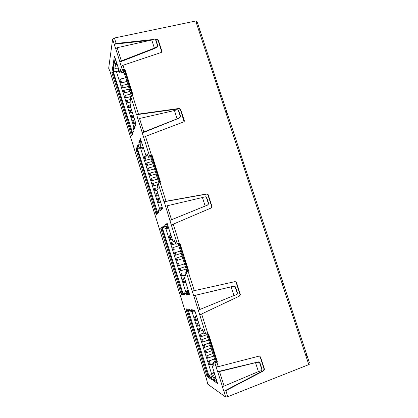 <?xml version="1.0" encoding="UTF-8"?>
<svg xmlns="http://www.w3.org/2000/svg" width="418" height="418" viewBox="0 0 418 418"><rect width="100%" height="100%" fill="white"/><g stroke="black" fill="none" stroke-linecap="round" stroke-linejoin="round"><path stroke-width="0.63" d="M124.026 90.34L123.289 90.633L124.01 92.927L124.747 92.634L124.026 90.34L129.308 89.102M128.498 86.547L122.448 87.958L128.462 86.432M127.161 100.299L126.424 100.592L127.15 102.885L127.887 102.598L127.161 100.299L130.254 99.557M131.121 96.584L125.578 97.901L131.388 96.406M130.306 110.284L129.57 110.571L130.296 112.876L131.033 112.594L130.306 110.284L131.571 109.976M130.756 107.384L128.723 107.881L130.719 107.285M133.906 117.38L131.874 117.886L133.875 117.286M133.462 120.3L132.725 120.588L133.786 123.958L134.633 124.015L133.462 120.3L134.727 119.987M148.484 167.989L147.737 168.261L148.474 170.607L149.226 170.335L148.484 167.989L153.767 166.547M152.925 163.872L146.875 165.523L152.904 163.809M151.692 178.178L150.945 178.449L151.682 180.801L152.434 180.529L151.692 178.178L156.98 176.704M156.128 174.019L150.078 175.696L156.113 173.961M154.916 188.398L154.158 188.664L154.906 191.021L155.658 190.754L154.916 188.398L157.915 187.546M157.194 184.803L153.291 185.905L157.199 184.746M158.547 195.561L156.515 196.146L158.537 195.514M158.145 198.649L157.387 198.911L158.474 202.359L159.342 202.448L158.145 198.649L159.404 198.284M173.517 247.451L172.754 247.702L173.507 250.1L174.275 249.849L173.517 247.451L178.799 245.789M175.654 243.71L171.866 244.896L175.649 243.699M176.804 257.88L176.035 258.125L176.793 260.534L177.561 260.283L176.804 257.88L182.086 256.187M181.198 253.386L175.147 255.309L181.198 253.381M180.095 268.34L185.378 266.616L179.327 268.581L180.085 270.995L180.858 270.754L180.095 268.34L179.327 268.581M179.207 265.514L178.449 263.105L177.681 263.35L178.439 265.759L184.49 263.805M182.509 275.995L181.746 273.581L180.978 273.821L181.741 276.241L185.508 275.007M184.662 278.398L182.629 279.072L183.742 282.599L184.625 282.72L183.403 278.827L182.629 279.072M184.667 278.409L183.403 278.827M200.389 328.287L198.357 329.013L199.13 331.469L199.914 331.244L199.14 328.788L198.357 329.013M200.405 328.334L199.14 328.788M198.236 325.915L197.463 323.464L196.679 323.689L197.453 326.144L199.496 325.465M207.767 337.493L201.716 339.688L202.495 342.154L203.279 341.929L202.505 339.463L201.716 339.688M207.783 337.545L202.505 339.463M201.596 336.584L200.823 334.123L200.039 334.348L200.812 336.809L206.873 334.672M211.137 348.163L205.092 350.394L205.87 352.865L206.654 352.646L205.875 350.174L205.092 350.394M211.153 348.225L205.875 350.174M204.966 347.285L204.188 344.813L203.404 345.038L204.183 347.504L210.244 345.341M208.347 358.017L207.568 355.54L206.779 355.76L207.558 358.231L213.624 356.042M214.518 358.863L208.472 361.131L209.611 364.747L210.515 364.898L209.261 360.917L208.472 361.131M214.538 358.937L209.261 360.917M259.74 363.059L258.303 362.16L255.529 362.672L219.497 371.55L217.626 371.649L258.512 361.873L259.949 362.767L259.74 363.059L261.741 369.272L261.919 368.88L261.778 369.93L261.741 369.272M259.949 362.767L261.919 368.88M235.25 287.03L233.845 286.194L193.654 295.725L234.101 286.064L235.506 286.9L235.25 287.03L237.21 293.112L237.434 292.882L237.043 294.188M235.506 286.9L237.434 292.882M205.708 196.831L206.748 197.636L206.435 197.583L208.342 203.503L208.624 203.461L207.976 204.93L169.875 220.417L205.165 206.048L202.422 197.526L167.122 205.797L171.5 219.654M206.748 197.636L208.624 203.461M178.089 109.96L178.721 110.639L178.355 110.409L180.215 116.188L180.55 116.319L179.918 117.798L142.277 132.997L143.797 131.989L177.117 118.832L174.447 110.524L139.528 118.487L137.956 119.329L136.712 114.694L138.462 114.109L179.317 108.434L180.618 109.26L180.419 109.62L179.113 108.8L136.712 114.694M178.721 110.639L180.55 116.319M115.692 48.603L119.924 62L121.34 60.929L154.383 48.122L156.792 46.884L157.408 45.4L157.79 45.677L155.998 40.112L155.407 39.402L154.284 39.099L151.771 39.992L117.16 47.704L115.671 48.744L114.302 44.407L115.755 43.989M157.408 45.4L155.59 39.747M124.036 72.58L119.919 73.019L114.454 56.085L113.45 62.381L113.759 63.364L115.535 64.571L117.228 64.487M115.535 64.571L114.919 68.317L118.383 68.144M135.375 125.546L134.068 126.529L133.995 127.647L134.309 128.65L135.84 124.198L135.615 122.814L130.249 105.78L131.127 102.64L130.259 99.181L130.876 96.887L132.694 95.853L133.008 94.954L124.972 69.529L124.877 69.973L124.078 69.341L123.462 69.644L122.934 72.241L121.779 72.575L122.349 69.89L123.874 68.918L124.972 69.529M147.878 155.742L146.138 156.196L140.469 138.724L138.776 142.836L139.095 143.844L140.876 145.036L142.575 144.889M140.876 145.036L139.831 147.481L143.301 147.188L142.449 149.059L140.709 148.714L159.587 208.692M162.153 206.988L160.313 207.955L159.817 209.69L160.141 210.719L162.403 208.483L162.226 207.229L156.813 190.059L158.156 188.325L157.231 184.657L158.182 183.371L160.209 182.41L160.392 181.574L152.147 155.491L151.995 155.768L151.196 155.141L150.548 155.381L149.613 157.016M174.75 240.914L173.015 241.452L167.122 223.405L164.718 225.25L165.042 226.284L166.834 227.455L168.538 227.251M166.834 227.455L165.34 228.536L168.815 228.124M188.319 289.998L185.221 291.707L184.432 293.708L184.761 294.742L181.579 294.648L181.067 293.614L182.065 293.274L182.582 294.309L184.641 294.361M188.591 290.871L187.076 291.707L186.276 293.744L186.606 294.8L189.667 294.883M217.626 371.649L216.122 366.884L218.285 366.664L217.036 362.714L217.329 361.675L208.645 334.201L207.997 333.601L205.74 334.003L204.188 333.486L202.61 329.327L200.515 328.689L195.049 311.358L194.464 310.203L191.298 309.691L191.627 310.752L193.043 311.917L195.138 311.635M215.646 376.864L214.178 377.752L213.389 379.889L213.729 380.97L217.658 383.473M214.873 374.423L211.832 376.263L211.059 378.363L211.388 379.424L207.37 376.764L206.795 375.552L207.798 375.165L208.373 376.378L210.996 378.091M225.271 390.579L224.032 391.217L225.861 390.631L263.873 370.735L263.492 370.567L264.077 369.047L260.106 356.726L259.578 356.063M255.529 362.672L258.402 371.607L261.057 370.724L261.778 369.92M217.71 371.696L222.355 386.415L224.095 386.086L258.402 371.607M231.128 286.8L233.944 295.542L236.541 294.57L237.079 294.136L237.21 293.112M193.722 295.725L198.268 310.13L233.944 295.542M205.165 206.048L207.694 204.977L208.342 203.503M206.435 197.583L205.74 196.841L205.066 196.81L202.422 197.526M177.117 118.832L179.578 117.667L180.215 116.188M178.355 110.409L178.058 109.939L177.018 109.709L174.447 110.524M157.79 45.677L157.173 47.161L154.618 48.472L119.924 62M155.574 39.553L155.998 40.112M154.383 48.122L151.771 39.992M196.146 22.29L196.664 22.18L196.146 22.29L220.239 95.513L221.665 96.349M213.729 380.97L214.779 380.568L214.293 379.016L215.996 377.982M193.675 310.078L192.63 310.24M194.731 310.548L192.823 310.846L192.52 309.89M186.606 294.8L187.656 294.444L187.18 292.929L188.936 291.963M168.203 226.18L166.233 226.415L165.768 224.931L164.718 225.25M161.019 209.852L160.726 208.932L162.424 208.086M160.92 209.538L161.761 209.115M142.245 143.849L140.281 144.011L139.826 142.564L138.776 142.836M116.909 63.463L114.945 63.562L114.501 62.146L113.45 62.381M218.285 366.664L259.15 356.084L259.693 356.084L260.106 356.726M263.873 370.735L264.463 369.209L260.477 356.862M225.26 390.553L263.492 370.567M283.038 282.798L306.948 355.316L306.269 355.708L305.673 355.133L282.291 284.073L283.059 282.751M306.023 355.603L306.634 355.655M249.389 180.487L277.803 266.778L277.327 266.998L276.476 266.397L253.679 197.118L253.888 196.241M249.389 180.482L248.005 179.881L225.772 112.322L225.861 111.627M249.342 180.461L226.671 111.481L225.919 111.559M226.227 111.407L225.783 111.778M221.488 96.197L199.527 29.03L198.597 29.02L198.555 29.605M199.025 28.769L198.513 29.338M114.433 44.141L116.136 43.467L153.108 39.517M155.292 39.282L156.964 39.104L158.265 39.94L158.103 40.436L156.813 39.6L155.752 39.715M115.77 44.031L150.501 40.274M122.349 69.89L121.277 66.488L123.028 65.276L161.27 52.454L161.86 51.926L161.891 51.195L158.265 39.94M161.776 52.072L158.103 40.436M132.934 95.602L124.877 69.973M152.147 155.491L151.342 154.859L149.435 155.679L143.682 137.449L145.501 136.383L184.171 121.716L184.328 120.75L180.618 109.26M184.103 121.805L180.419 109.62M160.172 182.447L151.995 155.768M166.003 201.251L206.873 193.921L208.185 194.731L207.924 194.924L206.617 194.114L164.196 201.727L166.003 201.251L160.084 182.52M193.654 295.725L192.181 291.064L194.266 290.667L188.189 271.444L188.492 270.451L180.027 243.689L179.218 243.062L177.222 243.684L171.317 224.983L211.492 207.84L211.983 206.508L208.185 194.731M211.393 207.892L211.717 206.68L207.924 194.924M188.189 271.444L187.682 271.627L188.262 270.493L179.818 243.788L179.008 243.161L176.03 244.264L177.222 243.684M194.266 290.667L235.141 281.596L236.457 282.39L235.146 281.596M239.76 295.934L199.898 314.796L239.76 295.934L240.355 294.476L236.457 282.39M239.43 295.928L240.026 294.471L236.139 282.411M217.036 362.714L216.461 362.714L217.041 361.528L207.939 333.59M167.832 225.015L167.534 225.234L167.869 225.135M189.114 292.522L188.779 292.637L189.15 292.637M110.608 73.458L206.32 378.405L207.83 384.257L225.636 397.022L224.032 391.217M110.54 73.197L109.803 70.585M115.53 44.015L114.302 44.407L112.63 39.109L108.68 68.27L109.641 70.621M121.277 66.488L119.898 62.13M119.919 73.019L120.614 69.372L121.779 72.575M115.164 57.93L114.501 62.146M114.919 68.317L113.179 67.136L112.87 66.164L111.878 72.69L112.881 72.46L132.24 134.68M113.607 67.826L112.881 72.46M133.995 127.647L133.065 130.379L133.379 131.367L131.774 136.049L131.367 135.348L111.878 72.69M133.065 130.379L133.953 126.863M149.435 155.679L148.557 157.32L147.282 153.908L146.138 156.196M140.97 139.79L139.826 142.564M139.831 147.481L138.081 146.316L137.768 145.323L136.028 149.602L137.036 149.341L157.1 213.729M138.18 146.561L137.036 149.341M159.817 209.69L158.443 211.069L158.762 212.083L156.374 214.439L155.93 213.567L136.028 149.602M158.443 211.069L158.929 209.366L160.099 208.174M169.927 220.375L164.196 201.727M165.497 206.34L167.122 205.797M173.015 241.452L174.635 240.596L176.03 244.264L177.138 243.913M167.372 223.708L165.768 224.931M165.34 228.536L163.574 227.387L163.255 226.373L160.742 228.301L161.75 227.998L182.065 293.274M163.375 226.755L161.75 227.998M181.067 293.614L160.742 228.301M187.656 294.444L189.683 294.497M185.602 275.31L183.868 275.885L189.652 294.889M185.989 271.977L187.682 271.627M187.922 271.585L184.892 272.337L185.696 275.614L183.868 275.885M200.441 314.54L199.898 314.796M192.776 311.865L191.078 311.567L189.688 310.422L189.364 309.383L186.02 308.845L186.162 309.848L206.795 375.552M187.034 309.006L207.798 375.165M215.04 378.562L214.774 380.552L217.339 382.235M214.298 361.91L216.461 362.714M214.382 361.883L213.232 362.291L214.047 365.473L211.639 364.156L217.569 383.51M213.279 362.296L214.946 363.174L216.77 362.871M141.409 143.917L139.915 142.345M167.534 225.234L166.625 224.278M188.513 294.465L189.333 293.227M188.581 293.995L188.779 292.637M112.63 39.109L114.407 38.001L196.241 20.9L196.664 22.18M309.299 362.453L308.803 362.981L309.268 364.397L308.797 364.616L227.773 396.692L225.636 397.022M222.355 386.415L223.782 391.149L224.973 390.736M198.268 310.13L205.74 334.003M158.182 183.371L164.013 201.847L164.786 201.622M130.876 96.887L136.561 114.898L137.726 114.558M120.462 79.028L119.835 79.666L120.886 82.994L121.617 82.701L120.462 79.028L125.745 77.821M135.829 123.718L133.786 123.958M123.179 87.665L122.458 85.376L121.727 85.669L122.448 87.958M126.314 97.613L125.593 95.314L124.857 95.607L125.578 97.901M129.46 107.593L128.734 105.289L127.997 105.576L128.723 107.881M132.611 117.599L131.884 115.29L131.147 115.577L131.874 117.886M196.57 316.175L194.652 317.257L195.781 320.825L196.559 320.596L195.321 316.661L196.58 316.217M195.243 316.645L194.652 317.257M196.643 22.227L197.385 22.546M283.064 282.767L277.803 266.788L277.155 266.998M254.51 196.052L254.113 196.115M169.133 236.212L169.786 235.606L169.133 236.212L170.231 239.697L170.993 239.446L169.786 235.606L171.051 235.214M185.89 282.302L183.742 282.599M172.634 244.645L171.876 242.247L171.114 242.497L171.866 244.896M175.915 255.064L175.158 252.66L174.39 252.911L175.147 255.309M144.837 156.416L144.2 157.037L145.276 160.444L146.023 160.167L144.837 156.416L146.101 156.076M160.606 202.082L158.474 202.359M147.622 165.246L146.885 162.905L146.138 163.182L146.875 165.523M150.83 175.429L150.088 173.078L149.341 173.35L150.078 175.696M154.043 185.639L153.301 183.283L152.549 183.549L153.291 185.905M157.272 195.88L156.525 193.518L155.773 193.785L156.515 196.146M186.757 270.974L186.235 271.554L186.898 271.428L178.063 243.464M186.35 271.909L186.235 271.554M166.171 226.222L166.86 226.342M162.372 227.523L163.657 227.601M167.644 224.409L166.677 224.241M138.342 146.822L137.527 148.792L140.709 148.714M141.587 141.749L140.532 141.54L140.411 141.148M141.091 140.182L140.532 141.54M124.094 72.607L123.315 72.288L123.08 71.541M118.66 69.022L118.142 71.891L116.403 71.504L133.891 127.051M113.947 68.077L113.346 71.849L116.403 71.504M116.152 61.059L115.102 60.824L114.84 59.999M115.425 58.766L115.102 60.824M216.122 381.441L215.813 380.474L216.534 379.685M215.813 380.474L217.031 381.263M192.024 311.734L211.67 374.141L212.924 372.772L214.69 373.838M211.67 374.141L208.948 376.028L211.027 377.376M215.051 360.562L214.554 361.241L215.406 361.675L206.628 333.893M214.831 362.119L214.554 361.241M188.717 294.471L188.57 294.006L189.584 294.026M186.428 291.038L187.483 290.458M184.385 292.851L183.131 293.88L184.5 293.911M216.644 362.636L207.485 333.642M178.146 243.731L177.718 243.631M187.865 271.548L178.894 243.166M150.783 157.09L149.921 156.557M158.95 182.953L150.449 156.029L150.015 156.844M159.775 182.661L151.076 155.141M131.581 96.302L123.582 70.976L123.315 72.288M132.386 95.988L123.963 69.341M171.317 224.983L169.875 220.417M143.682 137.449L142.277 132.997M132.684 133.384L113.346 71.849M208.948 376.028L187.928 309.148M183.131 293.88L162.294 227.58M157.738 213.091L137.527 148.792M133.149 114.976L131.884 115.29M132.328 112.379L130.296 112.876M131.033 112.594L132.297 112.28M130.505 104.861L128.734 105.289M130.918 101.982L127.15 102.885M127.887 102.598L130.886 101.877M130.876 94.066L125.593 95.314M130.066 91.5L124.01 92.927M124.747 92.634L130.029 91.39M127.741 84.149L122.458 85.376M126.936 81.599L120.886 82.994M121.617 82.701L126.9 81.484M118.142 71.891L119.47 71.593M212.825 353.508L206.779 355.76M212.846 353.576L207.568 355.54M206.654 352.646L211.931 350.686M209.449 342.823L203.404 345.038M209.465 342.88L204.188 344.813M203.279 341.929L208.556 340.001M203.843 332.974L200.039 334.348M203.869 333.021L200.823 334.123M199.914 331.244L202.913 330.168M181.746 273.581L180.978 273.821M180.858 270.754L186.141 269.025M178.449 263.105L177.681 263.35M177.561 260.283L182.844 258.59M180.44 250.983L175.158 252.66M174.275 249.849L173.507 250.1M157.79 193.158L156.525 193.518M156.933 190.441L154.906 191.021M155.658 190.754L156.922 190.394M158.584 181.799L153.301 183.283M157.738 179.103L151.682 180.801M152.434 180.529L157.717 179.05M155.371 171.62L150.088 173.078M154.524 168.945L148.474 170.607M149.226 170.335L154.508 168.882M152.168 161.473L146.885 162.905M151.326 158.814L145.276 160.444M146.023 160.167L151.306 158.746M142.449 149.059L143.782 148.709M135.84 123.812L134.596 124.125M174.876 241.311L171.876 242.247M172.263 239.07L170.231 239.697M170.993 239.446L172.258 239.054M160.616 202.119L159.289 202.505M198.712 322.973L196.679 323.689M198.728 323.015L197.463 323.464M196.559 320.596L197.824 320.146M188.236 290.045L186.998 290.463M165.815 228.479L185.644 291.471M214.199 372.286L212.924 372.772M213.42 363.482L211.639 364.156M210.515 364.898L211.727 364.439M187.076 291.707L185.221 291.707M214.178 377.752L211.832 376.263M258.512 361.873L258.303 362.16M224.095 386.086L219.497 371.55M195.436 295.395L199.929 309.618M207.694 204.977L207.976 204.93M179.578 117.667L179.918 117.798M139.528 118.487L143.797 131.989M156.792 46.884L157.173 47.161M121.34 60.929L117.16 47.704M264.463 369.209L264.077 369.047M156.964 39.104L156.813 39.6M161.891 51.195L161.729 51.665M123.874 68.918L123.78 69.388M133.008 94.954L132.898 95.351M179.317 108.434L179.113 108.8M184.328 120.75L184.113 121.089M151.044 154.895L150.893 155.182M211.983 206.508L211.717 206.68M240.355 294.476L240.026 294.471M208.645 334.201L208.373 334.113M217.329 361.675L217.041 361.528M109.903 70.757L109.615 70.82M124.172 68.892L123.028 65.276M122.934 72.241L121.837 72.486M113.759 63.364L113.179 67.136M112.118 74.049L113.121 73.819M131.367 135.348L132.072 135.166M138.462 114.109L132.694 95.853M137.992 119.229L142.313 132.908M151.342 154.859L145.501 136.383M149.691 156.996L148.594 157.288M139.095 143.844L138.081 146.316M136.237 150.846L137.235 150.584M155.93 213.567L156.933 213.269M179.218 243.062L173.224 224.1M165.042 226.284L163.574 227.387M160.909 229.425L161.912 229.121M181.579 294.648L182.582 294.309M186.276 293.744L184.432 293.708M192.181 291.064L186.193 272.102M207.83 333.58L201.675 314.117M191.627 310.752L189.688 310.422M186.162 309.848L187.165 309.498M207.37 376.764L208.373 376.378M213.389 379.889L211.059 378.363M216.122 366.884L214.946 363.174M116.136 43.467L114.407 38.001M227.773 396.692L225.861 390.631M308.797 364.616L305.673 355.133M282.291 284.073L276.476 266.397M248.005 179.881L253.679 197.118M220.239 95.513L225.772 112.322M199.527 29.03L198.843 29.176M306.943 355.284L306.263 355.551M254.52 196.058L253.867 196.256M226.681 111.512L225.997 111.684M221.3 95.795L220.584 95.973M199.694 30.159L198.796 30.347M226.812 112.536L225.919 112.766M248.961 179.818L248.093 180.069M254.614 196.982L253.721 197.249M277.322 265.963L276.429 266.266M283.117 283.561L282.249 283.864M306.41 354.307L305.516 354.657M261.783 369.904L261.955 369.522M206.053 196.899L205.75 196.847M178.429 110.174L178.063 109.944M155.815 39.773L155.412 39.412M206.994 381.263L207.265 381.159M110.582 73.416L206.241 378.243M109.924 70.799L109.584 70.877M149.654 157.027L148.557 157.32M214.329 361.878L213.232 362.291M197.353 22.452L199.506 28.983M306.948 355.316L309.32 362.516M221.665 96.286L226.671 111.481"/></g></svg>
